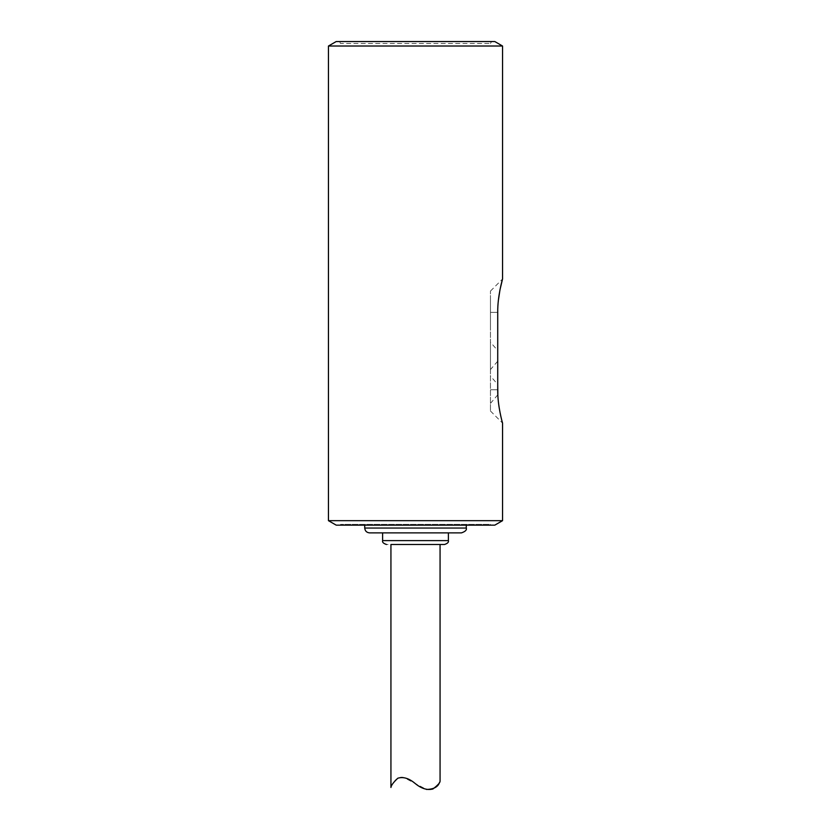 <?xml version="1.0" encoding="UTF-8"?>
<svg xmlns="http://www.w3.org/2000/svg" width="831" height="831" viewBox="0 0 831 831"><rect width="100%" height="100%" fill="white"/><g stroke="black" fill="none" stroke-linecap="round" stroke-linejoin="round"><path stroke-width="0.62" stroke-dasharray="4.16 3.12" d="M328.453 46.017L502.547 46.017M502.547 520.673L328.453 520.673M498.382 300.292L497.727 312.363L497.727 389.739C497.478 405.788 502.464 422.886 502.547 423.104C502.516 423.062 497.478 405.892 497.727 389.739L490.456 389.739L490.456 291.089L490.456 411.013L490.456 389.739L497.727 389.739M336.191 41.55L494.809 41.55M494.809 525.14L336.191 525.14M339.422 41.55L491.578 41.55L339.422 41.55L340.544 43.482L490.456 43.482L340.544 43.482M490.83 525.14L340.17 525.14L490.83 525.14L490.394 524.392L340.606 524.392L490.394 524.392L487.07 525.14L343.93 525.14L487.07 525.14M490.456 326.874L490.456 297.851L490.456 326.874M490.456 376.069L490.456 403.409L490.456 376.069L497.727 384.41M490.456 342.216L490.456 369.556L490.456 342.216L497.727 350.557M340.17 525.14L340.606 524.392L343.93 525.14M364.726 525.14L466.274 525.14L364.726 525.14M382.613 532.879L448.387 532.879L382.613 532.879M461.444 532.879L369.556 532.879M439.007 544.492L386.488 544.492M390.934 787.487C391.339 786.957 394.995 775.333 403.783 777.473L426.49 789.45M439.599 782.2L440.066 781.379M490.456 312.363L497.727 312.363L490.456 312.363M448.387 540.617L382.613 540.617M364.726 528.049L466.274 528.049M490.456 291.089L502.547 278.998M490.456 411.013L502.547 423.104M490.456 43.482L491.578 41.55M497.842 394.746L490.456 403.409M497.727 361.215L490.456 369.556"/><path stroke-width="1.25" d="M328.453 46.017L336.191 41.55L494.809 41.55L502.547 46.017L328.453 46.017L328.453 520.673L502.547 520.673L502.547 423.104M497.727 312.363C497.478 296.314 502.464 279.216 502.547 278.998C502.516 279.039 497.478 296.21 497.727 312.363L497.727 389.739C497.478 405.788 502.464 422.886 502.547 423.104C502.516 423.062 497.478 405.892 497.727 389.739M502.547 46.017L502.547 278.998L500.002 289.697M499.992 289.739L498.382 300.292M502.547 520.673L494.809 525.14L336.191 525.14L328.453 520.673M369.556 532.879L461.444 532.879C465.339 531.56 466.949 529.949 466.274 528.049L364.726 528.049C365.027 530.967 366.637 532.578 369.556 532.879M448.387 532.879L448.387 540.617L382.613 540.617L382.613 532.879M415.5 544.492L444.512 544.492L415.5 544.492M364.726 528.049L364.726 525.14M440.066 544.492L390.934 544.492L390.934 787.487C391.131 785.44 393.416 782.355 397.789 778.232C403.253 776.538 409.07 778.315 415.251 783.56C421.431 788.64 427.331 790.447 432.941 788.972C437.501 785.461 439.879 782.937 440.066 781.379L440.066 544.492L444.512 544.492C447.587 543.474 448.885 542.186 448.387 540.617M426.49 789.45C433.834 789.253 438.207 786.843 439.599 782.2M497.727 384.41L497.842 394.746M497.727 350.557L497.727 361.215M382.613 540.617C382.115 542.186 383.413 543.474 386.488 544.492L386.488 544.492M466.274 528.049L466.274 525.14"/></g></svg>
